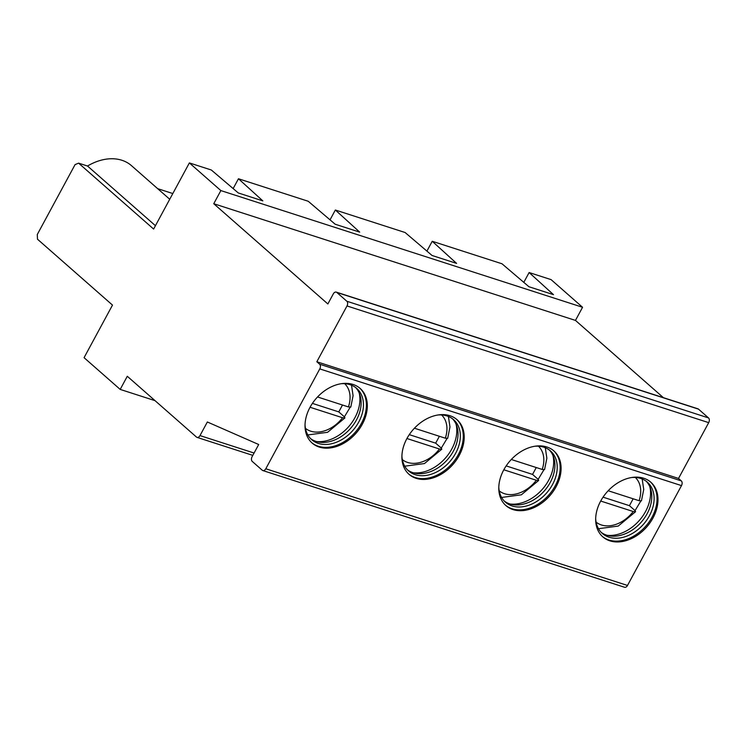 <?xml version="1.0" encoding="UTF-8"?>
<svg xmlns="http://www.w3.org/2000/svg" width="746" height="746" viewBox="0 0 746 746"><rect width="100%" height="100%" fill="white"/><g stroke="black" fill="none" stroke-linecap="round" stroke-linejoin="round"><path stroke-width="1.12" d="M698.517 409.144L336.819 292.441L346.815 301.235L708.523 417.928L698.517 409.144A3.59 2.35 -72.1 0 0 697.948 408.817L336.25 292.115A3.59 2.35 -72.1 0 0 333.294 293.905L327.858 303.958L213.757 203.723L575.464 320.416L663.39 397.665M582.561 307.277L551.08 279.619L529.119 272.532L553.476 294.651L528.933 286.734L501.993 263.776L432.232 241.275L456.589 263.394L432.046 255.477L405.106 232.519L335.346 210.018L359.712 232.137L335.168 224.22L308.219 201.261L238.459 178.76L262.825 200.879L238.282 192.953L211.332 170.004L189.372 162.917L220.863 190.584L582.561 307.277L575.464 320.416M627.498 585.461L681.49 485.609L319.782 368.906L265.79 468.768L627.498 585.461A3.59 2.35 107.9 0 1 624.542 587.261L262.834 470.558A3.59 2.35 107.9 0 1 262.266 470.232L252.269 461.438A3.59 2.35 -72.1 0 1 252.083 456.72L258.694 444.513L207.351 421.984L199.993 435.589L254.078 453.036M681.49 485.609A3.59 2.35 -72.1 0 0 681.303 480.89L678.524 478.447L708.7 422.646L347.002 305.953L316.826 361.754L678.524 478.447M708.523 417.928A3.59 2.35 107.9 0 1 708.7 422.646M346.815 301.235A3.59 2.35 107.9 0 1 347.002 305.953M316.826 361.754L319.605 364.188L681.303 480.89M319.782 368.906A3.59 2.35 -72.1 0 0 319.605 364.188M416.128 478.326A36.367 26.446 -48.7 0 1 409.05 474.344A36.367 26.446 -48.7 0 1 409.768 433.93A36.367 26.446 -48.7 0 1 449.978 415.727A36.367 26.446 -48.7 0 1 457.056 419.709A36.367 26.446 -48.7 0 1 456.338 460.123A36.367 26.446 -48.7 0 1 416.128 478.326M513.015 509.593A36.367 26.446 -48.7 0 1 505.937 505.611A36.367 26.446 -48.7 0 1 506.655 465.187A36.367 26.446 -48.7 0 1 546.865 446.985A36.367 26.446 -48.7 0 1 553.942 450.966A36.367 26.446 -48.7 0 1 553.224 491.39A36.367 26.446 -48.7 0 1 513.015 509.593M609.902 540.85A36.367 26.446 -48.7 0 1 602.824 536.868A36.367 26.446 -48.7 0 1 603.542 496.444A36.367 26.446 -48.7 0 1 643.751 478.242A36.367 26.446 -48.7 0 1 650.829 482.224A36.367 26.446 -48.7 0 1 650.111 522.648A36.367 26.446 -48.7 0 1 609.902 540.85M319.241 447.068A36.367 26.446 -48.7 0 1 312.173 443.087A36.367 26.446 -48.7 0 1 312.891 402.672A36.367 26.446 -48.7 0 1 353.091 384.47A36.367 26.446 -48.7 0 1 360.169 388.452A36.367 26.446 -48.7 0 1 359.451 428.866A36.367 26.446 -48.7 0 1 319.241 447.068M359.703 388.051A36.367 26.446 131.3 0 1 358.285 428.4A36.367 26.446 131.3 0 1 318.318 446.257A36.367 26.446 -48.7 0 1 311.716 442.676M305.03 424.772A34.12 24.814 -48.7 0 0 311.707 439.692A34.12 24.814 -48.7 0 0 318.346 443.432A34.12 24.814 131.3 0 0 356.075 426.348A34.12 24.814 131.3 0 0 356.747 388.424A34.12 24.814 131.3 0 0 350.107 384.694A34.12 24.814 -48.7 0 0 341.09 383.724M355.544 387.463A34.12 24.814 131.3 0 1 359.908 394.793A34.12 24.814 131.3 0 1 350.555 428.4A34.12 24.814 131.3 0 1 318.43 442.014A34.12 24.814 131.3 0 1 316.034 441.399A34.12 24.814 -48.7 0 1 310.588 438.629M316.481 441.539A36.367 26.446 131.3 0 0 348.624 426.712A36.367 26.446 131.3 0 0 359.19 392.928M317.535 396.965L348.419 406.934L350.797 407.055L353.091 395.706L351.525 385.206M350.135 407.297L344.4 416.837L338.777 411.895L342.498 405.022M344.4 416.837L344.913 417.937L342.573 417.751L310.047 407.26M312.397 403.381L338.777 411.895M456.589 419.308A36.367 26.446 131.3 0 1 455.172 459.657A36.367 26.446 131.3 0 1 415.205 477.515A36.367 26.446 -48.7 0 1 408.594 473.934M401.907 456.03A34.12 24.814 -48.7 0 0 408.594 470.95A34.12 24.814 -48.7 0 0 415.233 474.689A34.12 24.814 131.3 0 0 452.953 457.606A34.12 24.814 131.3 0 0 453.633 419.69A34.12 24.814 131.3 0 0 446.994 415.951A34.12 24.814 -48.7 0 0 437.977 414.981M452.43 418.72A34.12 24.814 131.3 0 1 456.794 426.05A34.12 24.814 131.3 0 1 447.432 459.657A34.12 24.814 131.3 0 1 415.317 473.272A34.12 24.814 131.3 0 1 412.911 472.656A34.12 24.814 -48.7 0 1 407.475 469.887M413.368 472.796A36.367 26.446 131.3 0 0 445.511 457.969A36.367 26.446 131.3 0 0 456.067 424.185M414.422 428.223L445.306 438.191L447.684 438.312L449.978 426.964L448.411 416.473M447.022 438.555L441.287 448.094L435.664 443.152L439.385 436.279M441.287 448.094L441.8 449.195L439.459 449.008L406.934 438.517M409.284 434.648L435.664 443.152M553.467 450.565A36.367 26.446 131.3 0 1 552.049 490.915A36.367 26.446 131.3 0 1 512.092 508.772A36.367 26.446 -48.7 0 1 505.48 505.191M498.794 487.287A34.12 24.814 -48.7 0 0 505.471 502.217A34.12 24.814 -48.7 0 0 512.11 505.947A34.12 24.814 131.3 0 0 549.839 488.872A34.12 24.814 131.3 0 0 550.511 450.948A34.12 24.814 131.3 0 0 543.871 447.208A34.12 24.814 -48.7 0 0 534.854 446.248M549.317 449.978A34.12 24.814 131.3 0 1 553.681 457.317A34.12 24.814 131.3 0 1 544.319 490.924A34.12 24.814 131.3 0 1 512.194 504.529A34.12 24.814 131.3 0 1 509.798 503.914A34.12 24.814 -48.7 0 1 504.361 501.144M510.255 504.054A36.367 26.446 131.3 0 0 542.398 489.227A36.367 26.446 131.3 0 0 552.954 455.442M511.299 459.489L542.193 469.448L544.571 469.57L546.865 458.221L545.298 447.731M543.909 469.812L538.174 479.352L532.551 474.419L536.271 467.537M538.174 479.352L538.677 480.452L536.337 480.275L503.82 469.775M506.17 465.905L532.551 474.419M650.353 481.823A36.367 26.446 131.3 0 1 648.936 522.172A36.367 26.446 131.3 0 1 608.969 540.029A36.367 26.446 -48.7 0 1 602.367 536.449M595.681 518.554A34.12 24.814 -48.7 0 0 602.358 533.474A34.12 24.814 -48.7 0 0 608.997 537.204A34.12 24.814 131.3 0 0 646.726 520.13A34.12 24.814 131.3 0 0 647.397 482.205A34.12 24.814 131.3 0 0 640.758 478.466A34.12 24.814 -48.7 0 0 631.741 477.505M646.195 481.235A34.12 24.814 131.3 0 1 650.568 488.574A34.12 24.814 131.3 0 1 641.206 522.181A34.12 24.814 131.3 0 1 609.081 535.787A34.12 24.814 131.3 0 1 606.685 535.171A34.12 24.814 -48.7 0 1 601.248 532.402M607.132 535.311A36.367 26.446 131.3 0 0 639.285 520.494A36.367 26.446 131.3 0 0 649.841 486.7M608.186 490.747L639.08 500.706L641.448 500.827L643.742 489.479L642.175 478.988M600.698 501.042L633.223 511.532L635.564 511.719L618.229 526.07L598.497 528.709M640.795 501.079L635.06 510.609L635.564 511.719M603.048 497.162L629.438 505.676L633.149 498.804M635.06 510.609L629.438 505.676M265.79 468.768A3.59 2.35 107.9 0 1 262.834 470.558M155.047 400.658L120.19 389.412L127.286 376.273L196.468 437.053A3.59 2.35 -72.1 0 0 197.037 437.38A3.59 2.35 -72.1 0 0 199.993 435.589M189.372 162.917L153.62 229.05L78.6 163.15L75.076 164.614L37.3 234.477L37.477 239.196L112.497 305.095L84.065 357.679L120.19 389.412M238.459 178.76L233.144 188.589M529.119 272.532L523.804 282.361M432.232 241.275L426.917 251.104M335.346 210.018L330.03 219.846M220.863 190.584L213.757 203.723M336.819 292.441A3.59 2.35 -72.1 0 0 336.25 292.115M172.811 193.54L157.658 188.654M155.438 225.693L87.515 166.022A49.385 35.911 -48.7 0 1 131.492 165.668L169.724 199.257M78.6 163.15L87.515 166.022M342.573 417.751A29.728 21.615 131.3 0 1 310.756 431.188A29.728 21.615 -48.7 0 1 305.45 428.344M348.419 406.934A29.728 21.615 131.3 0 0 344.68 383.686M439.459 449.008A29.728 21.615 131.3 0 1 407.642 462.445A29.728 21.615 -48.7 0 1 402.336 459.601M445.306 438.191A29.728 21.615 131.3 0 0 441.567 414.944M536.337 480.275A29.728 21.615 131.3 0 1 504.529 493.712A29.728 21.615 -48.7 0 1 499.223 490.859M542.193 469.448A29.728 21.615 131.3 0 0 538.453 446.211M633.223 511.532A29.728 21.615 131.3 0 1 601.407 524.97A29.728 21.615 -48.7 0 1 596.11 522.116M639.08 500.706A29.728 21.615 131.3 0 0 635.331 477.468M344.913 417.937L327.578 432.298L307.846 434.937M441.8 449.195L424.465 463.555L404.733 466.194M538.677 480.452L521.351 494.812L501.61 497.451M252.819 455.377L197.037 437.38"/></g></svg>
